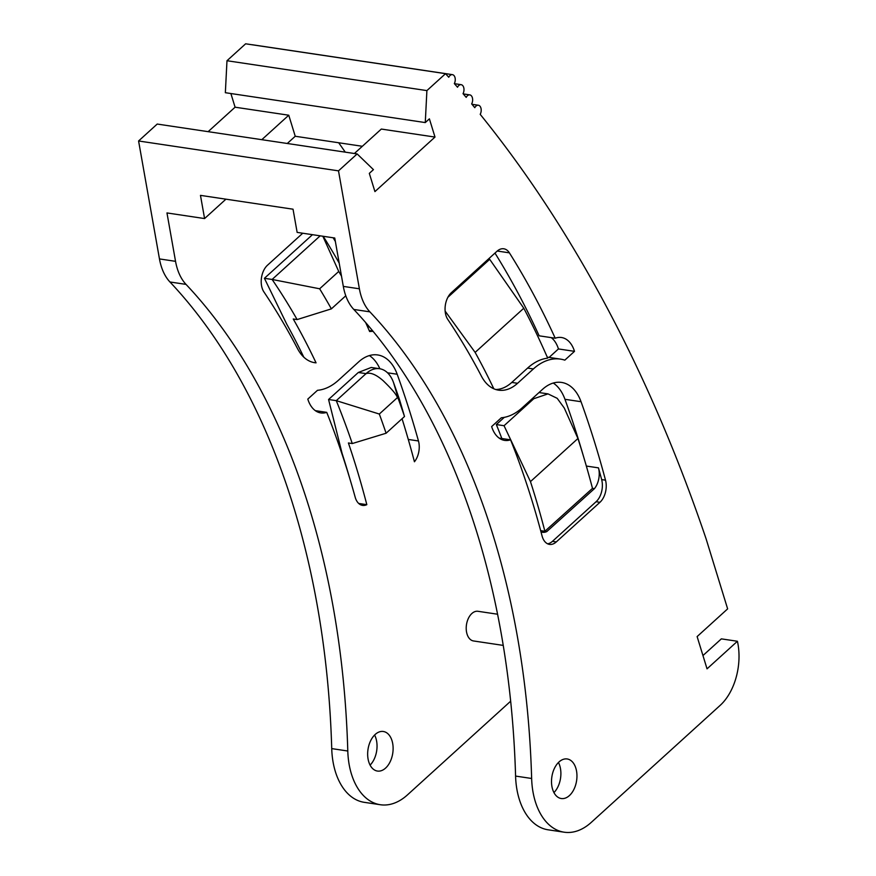 <?xml version="1.0" encoding="UTF-8"?>
<svg xmlns="http://www.w3.org/2000/svg" width="876" height="876" viewBox="0 0 876 876"><rect width="100%" height="100%" fill="white"/><g stroke="black" fill="none" stroke-linecap="round" stroke-linejoin="round"><path stroke-width="1.31" d="M576.55 780.987A19.995 12.516 98.5 0 0 567.188 758.966A19.995 12.516 98.5 0 0 551.913 776.508A19.995 12.516 98.5 0 0 561.275 798.529A19.995 12.516 98.5 0 0 576.55 780.987M553.95 792.594A19.995 12.516 -81.5 0 0 560.487 778.578A19.995 12.516 98.5 0 0 558.45 762.492M702.957 655.555L721.353 638.867L737.417 641.265A49.998 31.295 98.5 0 1 720.149 705.388L591.289 822.367A66.664 41.72 98.5 0 1 564.177 832.2A66.664 41.72 98.5 0 1 531.644 778.479A703.34 440.179 98.5 0 0 369.869 311.845A49.998 31.295 98.5 0 1 359.39 288.795L338.497 170.853L357.145 153.924L373.439 169.637L369.322 173.371L374.928 191.603L435 137.072L429.393 118.84L425.276 122.574L426.897 90.6L445.545 73.672L448.753 77.263A5.836 3.646 98.5 0 1 452.41 74.646L252.496 44.775A5.836 3.646 -81.5 0 0 252.014 44.753M564.177 832.2L548.102 829.802A66.664 41.72 -81.5 0 1 515.581 776.081L531.644 778.479M357.145 153.924L157.22 124.053L138.583 140.981L159.465 258.924A49.998 31.295 98.5 0 0 169.955 281.984L186.019 284.382A49.998 31.295 -81.5 0 1 175.539 261.322L166.966 212.934L204.579 218.562L200.473 195.37L293.033 209.2L297.139 232.392L334.752 238.009L343.315 286.397A49.998 31.295 -81.5 0 0 353.805 309.447A703.34 440.179 -81.5 0 1 515.581 776.081M553.249 383.042A46.669 29.204 -81.5 0 1 564.965 399.314A878.332 549.701 -81.5 0 1 583.383 455.991M549.11 357.408L558.439 348.944L574.503 351.342A30.003 18.779 98.5 0 0 561.505 337.512A30.003 18.779 98.5 0 0 555.22 338.224A878.332 549.701 98.5 0 0 509.394 252.846A16.666 10.435 98.5 0 0 503.788 248.784A16.666 10.435 98.5 0 0 497.01 251.237L451.348 292.694A16.666 10.435 98.5 0 0 447.8 319.444A770.004 481.899 98.5 0 1 481.439 376.209A46.669 29.204 98.5 0 0 498.597 390.17A46.669 29.204 98.5 0 0 517.574 383.294L533.375 368.949L527.593 368.084A66.664 41.72 -81.5 0 1 547.697 358.142A865.006 541.357 98.5 0 0 523.793 308.232L475.131 352.404L445.139 311.111M551.234 337.621A30.003 18.779 -81.5 0 1 558.439 348.944M494.973 253.087A878.332 549.701 -81.5 0 1 539.145 335.815L555.22 338.224M452.41 74.646A5.836 3.646 98.5 0 1 454.337 83.592A1666.678 1043.075 98.5 0 1 457.513 87.239A5.836 3.646 98.5 0 1 461.148 84.676A5.836 3.646 98.5 0 1 463.043 93.677A1666.678 1043.075 98.5 0 1 466.196 97.378A5.836 3.646 98.5 0 1 469.799 94.882A5.836 3.646 98.5 0 1 471.671 103.926A1666.667 1043.075 98.5 0 1 474.781 107.693A5.836 3.646 98.5 0 1 478.362 105.24A5.836 3.646 98.5 0 1 480.201 114.34A1666.678 1043.075 98.5 0 1 706.067 538.74L727.638 608.875L697.121 636.578L707.042 668.837L737.417 641.265M510.577 439.818A770.004 481.899 98.5 0 1 542.069 535.948A16.666 10.435 98.5 0 0 549.504 544.39A16.666 10.435 98.5 0 0 556.282 541.937L599.94 502.309A16.666 10.435 98.5 0 0 605.513 480.168A878.332 549.701 98.5 0 0 581.04 401.712A46.669 29.204 98.5 0 0 561.549 382.429A46.669 29.204 98.5 0 0 542.572 389.305L522.26 407.745A66.664 41.72 98.5 0 1 501.335 417.764L491.644 426.568A30.003 18.779 98.5 0 0 504.653 440.398A30.003 18.779 98.5 0 0 510.577 439.818L499.167 438.12M533.375 368.949A66.664 41.72 98.5 0 1 560.487 359.116A66.664 41.72 98.5 0 1 564.823 360.145L574.503 351.342M138.583 140.981L338.497 170.853M362.335 146.292L295.234 136.262L287.273 143.489M225.931 199.17L204.579 218.562M532.444 398.503L533.812 398.7L548.015 393.882L557.202 398.328L564.264 408.008L577.941 438.504L530.462 481.614L504.05 425.714L496.342 424.564A783.341 490.242 98.5 0 1 501.849 438.515M605.513 480.168L601.659 479.599A878.332 549.701 -81.5 0 0 598.461 467.861A16.666 10.435 -81.5 0 1 594.432 488.655L592.494 488.359A865.006 541.357 98.5 0 0 577.941 438.504M540.985 531.841A16.666 10.435 -81.5 0 0 542.54 532.279A16.666 10.435 -81.5 0 0 546.81 531.557L540.656 530.637M592.494 488.359L544.883 531.261A783.341 490.242 98.5 0 0 530.462 481.614M517.574 383.294L511.792 382.429A46.669 29.204 -81.5 0 1 495.739 389.513M493.801 388.769A783.341 490.242 98.5 0 0 475.131 352.404M488.326 259.121L489.695 259.318L523.793 308.232M497.568 614.218L477.967 611.295A15.001 9.384 98.5 0 0 466.514 624.446A15.001 9.384 98.5 0 0 473.533 640.958L503.24 645.404M426.897 90.6L226.983 60.729L245.63 43.8L445.545 73.672M226.983 60.729L225.351 92.703L425.276 122.574M230.881 93.535L235.086 107.201L288.762 115.216L261.815 139.678M295.234 136.262L288.762 115.216M354.386 153.508L381.323 129.057L435 137.072M601.659 479.599A16.666 10.435 -81.5 0 1 596.085 501.729L552.428 541.357A16.666 10.435 -81.5 0 1 547.62 543.81M511.792 382.429L527.593 368.084M186.019 284.382A703.34 440.179 -81.5 0 1 347.794 751.017A66.664 41.72 -81.5 0 0 380.326 804.726A66.664 41.72 -81.5 0 0 407.439 794.904L510.664 701.194M338.673 142.755A1666.678 1043.075 -81.5 0 1 345.275 152.15M397.419 397.605C396.478 394.583 391.714 388.955 383.151 380.699C376.111 374.534 370.406 372.169 366.037 373.636L336.274 400.65L379.319 414.041L397.419 397.605A8.333 5.212 -81.5 0 1 398.657 399.774A840.007 525.71 -81.5 0 1 404.515 416.505L399.763 400.431A865.006 541.357 98.5 0 0 393.51 382.494A33.332 20.86 98.5 0 0 379.593 368.719A33.332 20.86 98.5 0 0 366.037 373.636L358.317 372.475L328.566 399.5L336.274 400.65A783.341 490.242 98.5 0 1 352.261 443.552L348.407 442.971A783.341 490.242 -81.5 0 1 366.825 504.664A16.666 10.435 -81.5 0 1 362.555 505.386A16.666 10.435 -81.5 0 1 355.174 497.185A770.004 481.899 -81.5 0 0 326.726 412.355A30.003 18.779 -81.5 0 1 320.813 412.935A30.003 18.779 -81.5 0 1 307.805 399.095L317.495 390.302A66.664 41.72 -81.5 0 0 338.41 380.283L358.722 361.832A46.669 29.204 -81.5 0 1 377.709 354.955A46.669 29.204 -81.5 0 1 397.189 374.238A878.332 549.701 -81.5 0 1 418.465 440.967A16.666 10.435 -81.5 0 1 414.436 461.761A865.006 541.357 -81.5 0 0 402.051 418.739M302.746 233.224L267.498 265.22A16.666 10.435 -81.5 0 0 263.95 291.982A770.004 481.899 -81.5 0 1 297.588 348.736A46.669 29.204 -81.5 0 0 314.747 362.708A46.669 29.204 -81.5 0 0 316.061 362.85A783.341 490.242 -81.5 0 0 293.252 318.995L297.117 319.576L331.369 308.867L345.779 295.781M333.154 237.768A878.332 549.701 -81.5 0 1 335.366 241.48M365.653 322.554A865.006 541.357 -81.5 0 1 369.639 331.533A66.664 41.72 -81.5 0 1 373.088 331.358M368.062 749.035A19.995 12.516 -81.5 0 1 383.338 731.493A19.995 12.516 -81.5 0 1 392.711 753.513A19.995 12.516 -81.5 0 1 377.436 771.055A19.995 12.516 -81.5 0 1 368.062 749.035M235.086 107.201L208.138 131.663M169.955 281.984A703.34 440.179 98.5 0 1 331.73 748.608A66.664 41.72 98.5 0 0 364.263 802.328L380.326 804.726M370.099 765.12A19.995 12.516 98.5 0 0 376.636 751.115A19.995 12.516 98.5 0 0 374.6 735.03M379.877 368.763A46.669 29.204 98.5 0 0 369.398 355.579M367.887 327.558L369.048 326.507M533.812 398.7L504.05 425.714M548.015 393.882L539.66 392.634A33.332 20.86 98.5 0 0 539.003 392.558M546.81 531.557L594.432 488.655M504.28 417.359L496.342 424.564M489.695 259.318L447.888 297.282M358.678 503.448L366.825 504.664M349.754 478.405A783.341 490.242 98.5 0 0 342.111 453.461L328.566 399.5M326.726 412.355L315.316 410.647M352.261 443.552L386.097 433.237L404.515 416.505M339.198 263.129A865.006 541.357 98.5 0 0 323.2 236.279M313.455 362.456L316.061 362.85M303.775 357.123A783.341 490.242 98.5 0 0 286.791 324.262L264.41 278.305L272.118 279.455A783.341 490.242 98.5 0 1 297.117 319.576M379.319 414.041A808.34 505.89 -81.5 0 1 386.097 433.237M358.317 372.475L371.227 367.471L379.593 368.719M312.469 234.68L264.41 278.305M320.178 235.83L272.118 279.455L319.641 288.784A808.34 505.89 -81.5 0 1 331.369 308.867M341.509 276.159A840.007 525.71 -81.5 0 0 338.738 271.45L322.828 236.224M338.738 271.45L319.641 288.784M353.805 309.447L369.869 311.845M343.315 286.397L359.39 288.795M175.539 261.333L159.465 258.924M598.461 467.861L586.351 466.054M581.04 401.712L564.965 399.314M509.394 252.846L497.25 251.029M599.94 502.309L596.085 501.729M552.428 541.357L556.282 541.937M331.73 748.608L347.794 751.017M397.189 374.238L387.531 372.804M418.465 440.967L408.282 439.445M398.657 399.774L393.51 382.494M560.487 359.116L547.259 357.134M478.362 105.24L471.967 104.288M469.799 94.882L463.229 93.896M461.148 84.676L454.403 83.669M372.858 331.073L369.201 330.526"/></g></svg>
